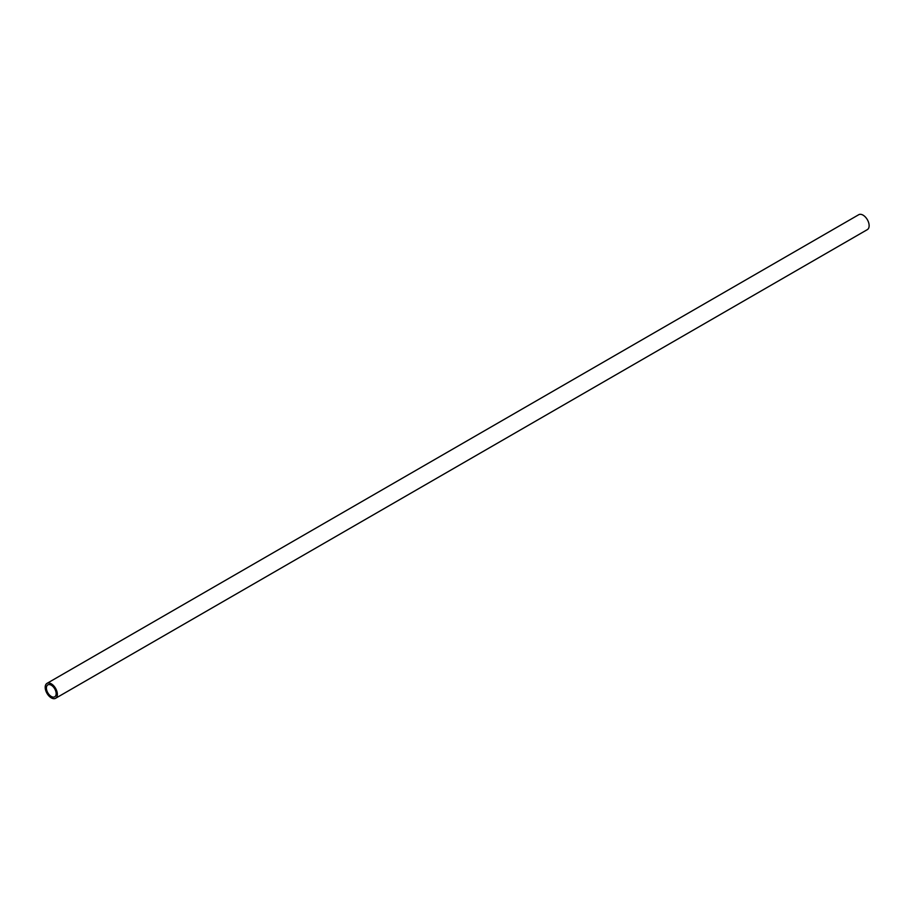 <?xml version="1.0" encoding="UTF-8"?>
<svg xmlns="http://www.w3.org/2000/svg" width="913" height="913" viewBox="0 0 913 913"><rect width="100%" height="100%" fill="white"/><g stroke="black" fill="none" stroke-linecap="round" stroke-linejoin="round"><path stroke-width="1.37" d="M51.276 696.459A6.893 3.972 -120 0 0 54.723 696.802A6.893 3.972 -120 0 0 54.723 688.847A6.893 3.972 -120 0 0 47.83 684.876A6.893 3.972 -120 0 0 46.78 690.388A6.893 3.972 -120 0 0 51.276 696.459M51.276 697.863A8.605 4.976 -120 0 0 55.579 698.297A8.605 4.976 -120 0 0 55.579 688.345A8.605 4.976 -120 0 0 46.974 683.38A8.605 4.976 -120 0 0 45.65 690.274A8.605 4.976 -120 0 0 51.276 697.863M55.579 698.297L867.35 229.62A8.605 4.976 -120 0 0 867.35 219.679A8.605 4.976 -120 0 0 858.745 214.703L46.974 683.38"/></g></svg>
